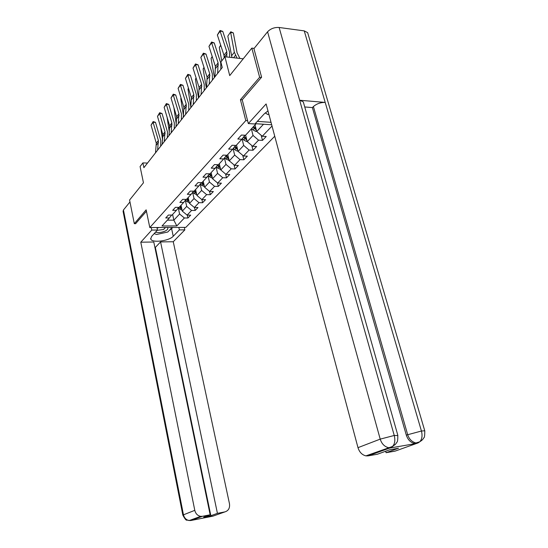 <?xml version="1.0" encoding="UTF-8"?>
<svg xmlns="http://www.w3.org/2000/svg" width="548" height="548" viewBox="0 0 548 548"><rect width="100%" height="100%" fill="white"/><g stroke="black" fill="none" stroke-linecap="round" stroke-linejoin="round"><path stroke-width="0.82" d="M261.403 77.46L259.642 77.282L240.428 99.722L245.792 120.594L149.803 227.557L185.813 227.393L274.747 136.233M259.642 77.282L251.833 48.114L254.149 48.388M149.803 227.557L146.152 209.836L134.308 223.666L135.76 223.666M134.308 223.666L129.575 200.034L143.453 182.785L140.083 166.537L142.891 162.9L143.891 167.681L222.248 67.5L220.865 62.034L224.933 56.78L229.722 75.59L251.833 48.114M245.792 120.594L247.6 120.718M257.334 121.382L271.027 122.32M271.685 124.78L256.135 123.738L245.511 135.281L241.428 135.041L237.805 139.014L241.867 139.24L236.14 145.453L232.105 145.247L228.612 149.077L232.626 149.268L227.112 155.262L223.125 155.091L219.762 158.776L223.721 158.941L218.399 164.722L214.467 164.571L211.22 168.133L215.131 168.27L210 173.846L206.11 173.73L202.972 177.162L206.843 177.271L201.883 182.662L198.04 182.566L195.013 185.882L198.835 185.971L194.047 191.17L190.252 191.101L187.32 194.307L191.101 194.369L186.464 199.404L182.717 199.349L179.888 202.452L183.621 202.493L179.134 207.363L175.429 207.329L172.689 210.329L176.381 210.357L172.045 215.069L168.38 215.056L165.729 217.96L169.373 217.967L161.996 225.982L176.819 225.927L173.839 220.166L179.593 214.008L178.258 207.952M272.02 126.026L262.273 136.253L266.239 136.486L262.499 140.377L261.17 135.308M176.819 225.927L184.381 217.988L187.943 217.994L190.697 215.131L187.121 215.117L191.56 210.453L195.163 210.48L197.999 207.521L194.382 207.493L198.979 202.678L202.616 202.719L201.904 199.616L206.637 194.636L210.322 194.698L213.35 191.547L209.651 191.471L214.556 186.327L218.282 186.409L221.413 183.148L217.672 183.053L222.748 177.73L226.516 177.84L229.763 174.463L225.975 174.346L231.229 168.832L235.037 168.962L238.401 165.469L234.571 165.325L240.01 159.619L243.867 159.776L247.347 156.153L243.47 155.981L249.107 150.063L253.012 150.255L256.622 146.501L252.697 146.295L258.546 140.165L262.499 140.377M195.568 189.519L196.924 195.465L201.89 199.616L205.548 199.664L202.616 202.719M251.361 128.931L253.039 135.438L247.244 141.631L245.6 135.185M244.935 135.246L241.867 139.24M258.546 140.165L253.039 135.438M252.697 146.295L247.244 141.631M242.058 138.987L243.689 145.439L238.106 151.412L236.517 145.049M235.592 145.426L232.626 149.268M249.107 150.063L243.689 145.439M243.47 155.981L238.106 151.412M233.085 148.679L234.674 155.077L229.29 160.845L227.749 154.57M226.584 155.242L223.721 158.941M240.01 159.619L234.674 155.077M234.571 165.325L229.29 160.845M224.427 158.03L225.982 164.386L220.776 169.948L219.282 163.763M217.892 164.701L215.131 168.27M231.229 168.832L225.982 164.386M225.975 174.346L220.776 169.948M216.07 167.058L217.583 173.367L212.556 178.744L211.11 172.641M209.514 173.832L206.843 177.271M222.748 177.73L217.583 173.367M217.672 183.053L212.556 178.744M207.993 175.785L209.466 182.046L204.609 187.245L203.212 181.224M201.417 182.648L198.835 185.971M214.556 186.327L209.466 182.046M209.651 191.471L204.609 187.245M200.191 184.224L201.623 190.437L196.924 195.465M193.595 191.163L191.101 194.369M206.637 194.636L201.623 190.437M192.643 192.389L194.04 198.554L189.492 203.418L188.176 197.547M186.032 199.397L183.621 202.493M198.979 202.678L194.04 198.554M194.382 207.493L189.492 203.418M185.334 200.294L186.697 206.404L182.299 211.117L181.018 205.322M178.723 207.356L176.381 210.357M191.56 210.453L186.697 206.404M187.121 215.117L182.299 211.117M172.599 214.46L173.839 220.166L167.352 220.166M171.64 215.063L169.373 217.967M184.381 217.988L179.593 214.008M243.237 58.8L224.933 56.78M147.501 163.064L142.891 162.9M255.026 124.951L256.724 131.493L263.513 124.232M262.273 136.253L256.724 131.493M187.943 217.994L187.306 215.117M195.163 210.48L194.485 207.493M210.322 194.698L209.542 191.382M218.282 186.409L217.433 182.854M226.516 177.84L225.591 174.017M235.037 168.962L234.03 164.866M243.867 159.776L242.757 155.379M253.012 150.255L251.799 145.528M240.428 99.722L242.23 99.866M155.516 152.817L156.29 143.186L151.049 125.136L153.098 122.355L153.152 121.56L155.488 122.341L160.769 140.432L160.66 146.248M155.488 122.341L153.098 122.355L158.379 140.48L157.612 150.145M151.049 125.136L153.152 121.56M165.126 124.012L164.859 123.088M182.114 210.295L179.703 209.11L178.47 207.685M160.769 127.52L162.605 140.158M181.635 208.11L180.039 206.384M179.497 206.966L181.861 209.144M155.509 232.174C158.29 232.927 161.489 232.564 165.106 231.092C167.757 229.756 168.476 228.543 167.263 227.475M157.214 230.318L163.599 229.509L165.448 227.482M172.065 227.454L167.743 232.023L156.625 234.476L154.166 233.633M158.893 227.516L157.084 228.194M268.876 114.265L267.746 114.505L265.266 112.874M151.248 227.55L151.769 230.078L157.468 230.044L151.556 236.476L150.748 238.996C151.844 243.196 169.085 241.052 173.243 236.25L179.374 229.9L184.875 229.865L173.25 241.743L229.468 503.687C230.023 507.989 228.523 510.722 224.961 511.873L217.426 513.353L160.571 241.915L173.25 241.743M151.769 230.078L140.781 242.195L153.789 242.011L210.172 514.784L202.486 516.291L190.964 520.497L212.843 516.175L224.961 511.873M210.172 514.784L203.664 517.141L210.85 515.716L155.344 247.415L154.906 247.422M155.344 247.415L160.571 241.915M178.833 227.42L179.374 229.9M184.327 227.399L184.875 229.865M156.94 227.523L157.468 230.044M140.781 242.195L194.787 510.339C195.663 513.75 197.636 515.75 200.698 516.353L202.486 516.291M182.813 515.031L123.081 211.336L123.437 210.007L129.958 201.952M210.85 515.716L217.426 513.353M135.616 223.666L146.439 211.233M169.257 230.42L171.606 228.653L173.243 236.25M172.75 227.447L171.606 228.653M190.492 520.566L186.895 520.1C186.245 520.627 184.888 518.956 182.82 515.086L194.787 510.339M212.281 516.243L212.836 516.175M267.979 110.908L264.198 113.909L254.923 124.006L248.333 123.567L266.116 103.949L357.988 447.661L380.209 439.126L267.582 31.777L253.936 48.649L261.601 77.22L242.209 99.791L248.333 123.567M421.892 440.311L418.11 442.9L395.094 451.12L386.073 452.71L385.669 451.237M267.582 31.777C270.609 28.647 274.452 27.215 279.131 27.482L299.66 100.243L303.284 101.846L303.633 103.065M392.895 446.284L389.607 448.086L416.432 443.442L414.418 443.442C410.575 442.524 407.87 439.743 406.301 435.105L312.387 107.586L313.408 106.552C316.662 103.743 320.587 102.366 325.197 102.421L304.243 30.88L279.131 27.482M304.243 30.88L307.647 32.647L308.045 33.983M406.301 435.105L421.433 431.023L325.197 102.421L299.66 100.243L394.245 435.475C395.375 440.14 394.848 443.784 392.649 446.415L390.977 447.558L368.092 455.874L365.906 455.868C362.07 454.929 359.426 452.196 357.988 447.661M386.073 452.71L398.512 448.237L389.71 449.771L377.36 454.244L368.092 455.874M312.387 107.586L304.736 106.963M313.408 106.552L407.657 434.598C409.089 439.03 411.795 441.818 415.795 442.948L417.809 442.955L416.432 443.442M419.823 441.75L422.59 439.606L423.905 437.742C424.515 437.626 424.796 435.304 424.769 430.776L421.433 431.023C422.583 435.585 422.049 439.167 419.823 441.75L418.145 442.866M162.119 144.377L162.866 134.65L157.495 116.375L159.605 113.505L159.653 112.71L162.023 113.505L167.435 131.821L167.346 137.699M162.023 113.505L159.605 113.505L165.017 131.856L164.277 141.617M157.495 116.375L159.653 112.71M168.935 135.664L169.647 125.835L164.147 107.333L166.325 104.373L166.359 103.579L168.77 104.387L174.319 122.93L174.25 128.869M168.77 104.387L166.325 104.373L171.867 122.951L171.161 132.815M164.147 107.333L166.359 103.579M189.32 202.644L186.799 201.445L185.56 200.006M167.099 117.258L169.318 132.178M188.827 200.438L187.163 198.65M186.608 199.253L189.06 201.486M196.759 194.739L194.129 193.526L192.882 192.081M173.928 107.689L176.257 123.978M196.253 192.506L194.519 190.656M193.848 191.17L196.499 193.581M175.97 126.67L176.655 116.738L171.017 97.996L173.264 94.941L173.284 94.153L175.73 94.975L181.422 113.751L181.374 119.759M175.73 94.975L173.264 94.941L178.943 113.758L178.271 123.725M171.017 97.996L173.284 94.153M183.238 117.375L183.888 107.333L178.107 88.358L180.429 85.2L180.443 84.419L182.929 85.248L188.765 104.271L188.745 110.34M182.929 85.248L180.429 85.2L186.258 104.257L185.621 114.333M178.107 88.358L180.443 84.419M190.752 107.764L191.368 97.619L185.436 78.391L187.834 75.131L187.834 74.35L190.362 75.199L196.348 94.468L196.355 100.599M190.362 75.199L187.834 75.131L193.814 94.434L193.218 104.613M185.436 78.391L187.834 74.35M204.452 186.567L201.698 185.34L200.445 183.895M181.1 98.174L180.772 98.606L183.429 115.532M203.931 184.32L202.123 182.402M201.308 182.792L204.185 185.416M180.772 98.606L181.073 98.085M212.405 178.121L209.528 176.888L208.267 175.435M188.505 88.338L187.978 89.036L190.848 106.846M211.871 175.846L209.966 173.846M209.158 174.291L212.138 176.97M187.978 89.036L188.457 88.194M220.639 169.38L217.625 168.133L216.364 166.681M196.163 78.165L195.417 79.152L198.513 97.845M220.084 167.092L217.864 164.743M217.282 165.496L220.365 168.229M195.417 79.152L196.102 77.967M198.534 97.825L199.102 87.57L193.012 68.089L195.492 64.719L195.478 63.945L198.047 64.801L204.199 84.323L204.233 90.53M198.047 64.801L195.492 64.719L201.637 84.276L201.082 94.564M193.012 68.089L195.478 63.945M227.879 155.105L227.578 154.755M229.16 160.338L226.002 159.078L224.742 157.625M204.082 67.644L203.116 68.932L206.329 87.851M228.591 158.023L226.29 155.611M225.694 156.392L228.811 159.167L228.516 157.975M203.116 68.932L204 67.383M206.575 87.536L207.103 77.172L200.849 57.437L203.418 53.944L203.383 53.177L206.007 54.053L212.323 73.829L212.391 80.104M206.007 54.053L203.418 53.944L209.726 73.761L209.22 84.159M200.849 57.437L203.383 53.177M236.654 145.617L236.332 145.247M237.996 150.974L237.298 151.104L234.681 149.7L233.421 148.248M212.288 56.752L211.069 58.369L214.419 77.508M237.407 148.631L235.024 146.158M234.4 146.967L237.702 149.81M211.069 58.369L212.199 56.471M214.912 76.878L215.391 66.404L208.959 46.409L211.624 42.785L211.576 42.032L214.241 42.922L220.734 62.965L220.837 69.308M214.241 42.922L211.624 42.785L218.111 62.869L217.645 73.384M208.959 46.409L211.576 42.032M245.751 135.781L245.305 135.267M247.148 141.268L246.333 141.425L243.675 139.98L242.415 138.528M220.782 45.463L219.303 47.429L221.734 60.917M246.545 138.904L244.079 136.363M243.428 137.206L246.853 140.089M219.303 47.429L220.693 45.176M224.194 57.732L223.974 55.245L217.364 34.983L220.125 31.229L220.056 30.489L222.769 31.387L229.448 51.704L229.653 57.3M222.769 31.387L220.125 31.229L226.797 51.587L226.79 56.985M217.364 34.983L220.056 30.489M239.908 58.431L237.072 52.759L233.332 32.914L230.633 32.387L234.345 52.266L237.092 58.122M255.19 125.588L254.827 125.163M256.649 131.205L255.697 131.383L252.998 129.903L251.772 128.485M227.831 36.106L230.77 31.784L227.831 36.106L231.982 57.554M256.032 128.814L253.662 126.43M252.929 127.225L256.341 129.999M230.77 31.784L233.332 32.914M156.454 144.96L158.543 142.254M156.29 143.186L158.379 140.48M181.1 207.603L181.443 207.233M179.703 209.11L180.559 208.185M123.437 210.007L183.443 514.695C184.286 518.024 186.21 519.977 189.211 520.559L200.698 516.353M211.768 516.271L212.809 516.168M395.094 444.661L389.607 448.086M390.635 447.648L388.402 447.634C384.47 446.641 381.744 443.812 380.209 439.126L394.245 435.475L397.875 435.53M307.647 32.647L424.837 431.064M163.037 136.438L165.188 133.65M162.866 134.65L165.017 131.856M169.832 127.65L172.051 124.766M169.647 125.835L171.867 122.951M188.238 199.89L188.608 199.486M186.799 201.445L187.683 200.493M195.615 191.916L196.02 191.485M194.129 193.526L195.033 192.54M176.84 118.567L179.141 115.594M176.655 116.738L178.943 113.758M184.087 109.189L186.464 106.113M183.888 107.333L186.258 104.257M191.581 99.496L194.033 96.318M191.368 97.619L193.814 94.434M203.233 183.683L203.671 183.21M201.698 185.34L202.637 184.327M211.11 175.168L211.59 174.654M209.528 176.888L210.494 175.833M220.234 169.462L220.57 169.099M219.262 166.359L219.775 165.804M217.625 168.133L218.625 167.051M199.321 89.468L201.863 86.18M199.102 87.57L201.637 84.276M228.653 160.441L229.078 159.982M227.701 157.242L228.256 156.646M226.002 159.078L227.043 157.954M207.336 79.09L209.966 75.686M207.103 77.172L209.726 73.761M237.366 151.09L237.887 150.536M236.441 147.796L237.037 147.152M234.681 149.7L235.756 148.535M237.243 148.522L237.551 149.775M215.638 68.349L218.364 64.822M215.391 66.404L218.111 62.869M246.401 141.411L247.018 140.747M245.497 138.007L246.141 137.315M243.675 139.98L244.792 138.774M246.278 138.719L246.614 140.041M224.235 57.218L227.057 53.56M223.974 55.245L226.797 51.587M255.765 131.369L256.491 130.588M254.895 127.855L255.587 127.109M252.998 129.903L254.156 128.65M234.345 52.266L231.496 55.903M235.489 55.293L233.571 57.732M255.649 128.561L256.012 129.945M150.632 238.455L150.748 238.996M392.649 446.415L395.574 444.161L396.951 442.181C397.567 441.88 397.848 439.565 397.807 435.228L303.284 101.846M419.775 441.798L414.418 443.442M392.608 446.456L365.906 455.868"/></g></svg>
